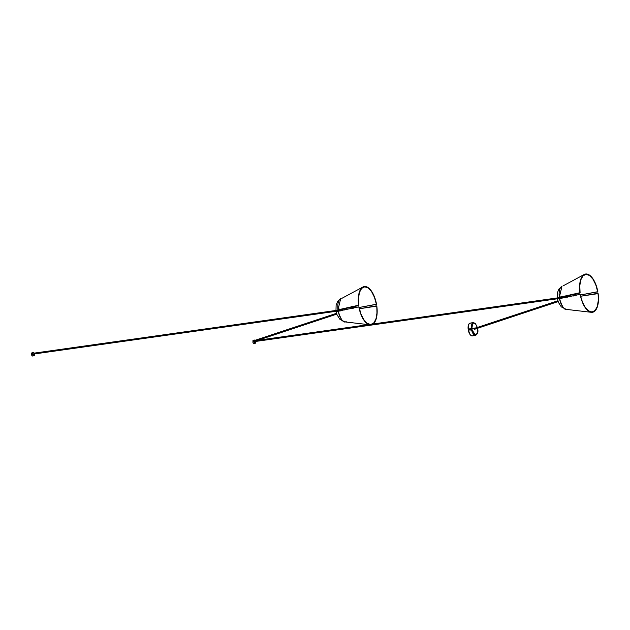 <?xml version="1.0" encoding="UTF-8"?>
<svg xmlns="http://www.w3.org/2000/svg" width="630" height="630" viewBox="0 0 630 630"><rect width="100%" height="100%" fill="white"/><g stroke="black" fill="none" stroke-linecap="round" stroke-linejoin="round"><path stroke-width="0.94" d="M470.153 330.025L470.728 329.238L470.193 328.592L470.153 330.025L469.397 329.348L470.46 328.876L470.153 330.025M477.579 328.734L477.572 328.71C479.706 335.814 472.075 336.239 471.941 329.033L471.445 329.104L475.619 335.302L477.044 333.924M470.508 323.151L469.381 323.466L468.389 325.127L468.232 329.703A6.481 2.977 79.5 0 0 472.405 335.9L475.619 335.302A6.481 2.977 -100.5 0 1 471.445 329.104L470.208 330.144L469.279 329.506L468.232 329.703L470.106 334.577L471.319 335.695L472.524 335.877M474.398 329.057L474.894 329.71L474.366 328.892L474.603 328.033L474.941 328.261L474.343 328.569M469.98 328.766L469.759 329.175A1.173 0.417 -50 0 1 469.791 329.128L469.956 329.285A1.221 0.433 -50 0 1 470.114 329.073L470.208 329.151A1.221 0.433 130 0 0 470.051 329.356L470.256 329.514A1.173 0.417 130 0 0 470.224 329.569L470.476 329.734A0.606 0.535 86.8 0 1 469.728 329.852L470.476 329.734L470.358 328.884A0.606 0.535 86.8 0 1 470.09 329.97A0.606 0.535 -93.2 0 0 470.389 328.884A0.606 0.535 86.8 0 1 470.476 329.734L470.224 329.569A1.173 0.417 130 0 0 470.185 329.616L469.98 329.466A1.221 0.433 130 0 0 469.87 329.671L469.775 329.592A1.221 0.433 -50 0 1 469.893 329.388L469.72 329.23A1.173 0.417 -50 0 1 469.759 329.175A1.173 0.417 -50 0 1 469.791 329.128L469.956 329.285A1.221 0.433 -50 0 1 470.114 329.073L470.208 329.151A1.221 0.433 130 0 0 470.051 329.356L470.256 329.514A1.173 0.417 130 0 0 470.224 329.569A1.173 0.417 130 0 0 470.185 329.616L469.98 329.466A1.221 0.433 130 0 0 469.87 329.671L469.775 329.592A1.221 0.433 -50 0 1 469.893 329.388L469.72 329.23A1.173 0.417 -50 0 1 469.759 329.175L469.728 329.852A0.606 0.535 86.8 0 1 470.012 328.766A0.606 0.535 86.8 0 1 470.358 328.884L469.964 328.766M477.469 328.128L477.54 332.569L475.981 334.853L473.713 333.632L472.051 329.624L471.98 325.175L473.532 322.891L475.532 323.773L477.335 327.545M473.303 335.373L473.721 334.75M475.075 323.34L473.248 322.56L470.035 323.159A6.481 2.977 79.5 0 0 468.232 329.703L469.279 329.506L469.838 328.592L471.445 329.104A6.481 2.977 -100.5 0 1 473.248 322.56L471.445 329.104L477.32 327.474M477.501 328.293L477.619 328.718L477.54 328.285M469.854 330.151L470.193 328.592L469.279 329.506L469.854 330.151M566.535 295.84A3.079 1.41 79.5 0 0 566.606 297.124L566.535 295.84M567.378 296.966A3.079 1.41 -100.5 0 1 567.315 295.683A3.079 1.41 79.5 0 0 567.378 296.966M567.409 297.163L567.315 295.651M565.89 296.045L565.716 297.47M573.686 294.352L574.174 295.549L574.426 295.092A2.111 0.969 -100.5 0 1 574.552 295.47M574.072 295.572L573.576 294.375L574.072 295.572M574.914 295.399A2.914 1.339 79.5 0 0 574.71 294.738L575.985 294.501A2.914 1.339 -100.5 0 1 576.182 295.131M573.906 294.21L574.426 295.092L573.615 294.265M573.513 295.69A3.079 1.41 -100.5 0 1 573.481 294.399M575.812 293.911A3.079 1.41 -100.5 0 1 576.04 294.43A3.079 1.41 -100.5 0 1 576.253 295.116M573.702 294.683L574.048 295.777M573.985 294.289A2.111 0.969 -100.5 0 1 574.426 295.092L574.599 295.675M574.97 295.62L574.347 293.989M567.315 295.62L567.394 297.092M575.726 293.926A2.914 1.339 -100.5 0 1 575.985 294.501L574.71 294.738A2.914 1.339 79.5 0 0 574.466 294.194M573.583 295.675A2.914 1.339 -100.5 0 1 573.568 294.375M575.694 293.698L576.292 295.281M573.56 295.982L573.497 294.265M576.222 295.305L575.655 293.808M573.568 294.344L573.583 295.69M574.009 295.588L573.56 294.438M561.188 298.25A11.505 5.276 -100.5 0 1 561.094 297.675L559.275 298.014L559.385 298.628A11.395 5.229 -100.5 0 1 559.275 298.014A11.395 5.229 -100.5 0 1 559.188 297.376L559.582 297.951L559.487 297.305A11.505 5.276 79.5 0 0 559.582 297.951L561.094 297.675A11.505 5.276 -100.5 0 1 560.991 296.998M559.582 297.951A11.505 5.276 79.5 0 0 559.684 298.565L559.582 297.951M561.291 298.785L560.944 296.557M586.05 274.31L583.002 275.838L580.805 279.838L579.789 285.736L580.088 292.69A19.105 8.765 -100.5 0 1 584.364 274.782A19.105 8.765 -100.5 0 1 586.05 274.31A19.105 8.765 -100.5 0 1 597.681 291.698L595.791 284.831L592.94 279.153L589.53 275.468L586.05 274.31M584.278 274.459A19.443 8.922 -100.5 0 0 579.931 292.706L559.322 297.321L561.991 286.193A11.915 5.465 79.5 0 0 559.322 297.321L557.991 298.014L579.891 293.06L558.944 297.423L558.18 298.006L579.978 293.021L579.624 285.618L580.663 279.61L582.892 275.538L586.002 273.979A19.443 8.922 -100.5 0 1 597.838 291.69L580.458 294.974L597.831 291.824L597.413 292.076L597.838 291.69L595.917 284.697L593.011 278.917L589.546 275.16L586.002 273.979A19.443 8.922 -100.5 0 0 584.278 274.459L563.047 285.902M567.598 309.212L566.307 309.385L561.306 306.897L558.432 302.392L557.424 298.77M566.764 309.401C564.401 310.212 561.991 306.613 559.519 298.596L558.07 298.541L558.605 298.825M558.652 298.825L580.033 294.352L582.277 301.479L585.136 307.156L588.538 310.842L592.019 312L595.074 310.472L597.272 306.471L598.287 300.573L598.138 293.611L598.453 300.691L597.413 306.7L595.838 309.976L592.909 312.197L589.428 311.7L585.057 307.401L582.159 301.613L580.033 294.352L559.519 298.596A11.915 5.465 79.5 0 0 566.307 309.385L591.326 312.307A19.443 8.922 -100.5 0 1 580.238 294.62L579.994 294.344M597.618 293.352L580.718 296.226L598.138 293.611A19.443 8.922 -100.5 0 1 591.326 312.307M597.744 293.359L597.988 293.619A19.105 8.765 -100.5 0 1 591.287 311.976A19.105 8.765 -100.5 0 1 580.395 294.612L579.962 294.344M345.216 308.361A3.079 1.41 79.5 0 0 345.279 309.645L345.216 308.361M346.051 309.488A3.079 1.41 -100.5 0 1 345.988 308.204A3.079 1.41 79.5 0 0 346.051 309.488M346.083 309.684L345.988 308.172M344.571 308.566L344.389 309.991M352.367 306.873L352.847 308.07L353.107 307.613A2.111 0.969 -100.5 0 1 353.225 307.991M352.753 308.094L352.257 306.897L352.753 308.094M353.595 307.92A2.914 1.339 79.5 0 0 353.391 307.259L354.659 307.023A2.914 1.339 -100.5 0 1 354.855 307.653M352.587 306.731L353.107 307.613L352.296 306.786M352.186 308.212A3.079 1.41 -100.5 0 1 352.154 306.92M354.485 306.432A3.079 1.41 -100.5 0 1 354.721 306.952A3.079 1.41 -100.5 0 1 354.934 307.637M352.375 307.204L352.721 308.298M352.658 306.818A2.111 0.969 -100.5 0 1 353.107 307.613L353.28 308.196M353.643 308.141L353.02 306.511M345.996 308.141L346.067 309.613M354.399 306.456A2.914 1.339 -100.5 0 1 354.659 307.023L353.391 307.259A2.914 1.339 79.5 0 0 353.139 306.716M352.264 308.196A2.914 1.339 -100.5 0 1 352.241 306.904M354.375 306.219L354.974 307.802M352.233 308.503L352.17 306.786M354.903 307.826L354.336 306.33M352.249 306.865L352.264 308.212M352.682 308.109L352.233 306.96M339.869 310.771A11.505 5.276 -100.5 0 1 339.767 310.196L337.956 310.535L338.058 311.149A11.395 5.229 -100.5 0 1 337.956 310.535A11.395 5.229 -100.5 0 1 337.861 309.897L337.956 310.535L338.168 309.834A11.505 5.276 79.5 0 0 338.255 310.472L339.767 310.196A11.505 5.276 -100.5 0 1 339.672 309.519M338.255 310.472A11.505 5.276 79.5 0 0 338.365 311.086L338.255 310.472M339.972 311.307L339.617 309.078M364.731 286.831L361.675 288.359L359.486 292.359L358.462 298.258L358.761 305.211A19.105 8.765 -100.5 0 1 363.037 287.311A19.105 8.765 -100.5 0 1 364.731 286.831A19.105 8.765 -100.5 0 1 376.354 304.219L374.472 297.352L371.621 291.674L368.211 287.997L364.731 286.831M362.959 286.989A19.443 8.922 -100.5 0 0 358.612 305.227L337.995 309.842L340.665 298.714A11.915 5.465 79.5 0 0 337.995 309.842L336.664 310.535L358.565 305.589L337.625 309.944L336.853 310.527L358.651 305.542L358.297 298.14L359.336 292.131L361.565 288.06L364.675 286.5A19.443 8.922 -100.5 0 1 376.512 304.211L359.139 307.495L376.512 304.345L376.094 304.597L376.512 304.211L374.59 297.218L371.692 291.438L368.219 287.682L364.675 286.5A19.443 8.922 -100.5 0 0 362.959 286.989L341.72 298.423M346.272 321.733L344.988 321.906L339.987 319.418L337.105 314.913L336.097 311.291M345.445 321.922C343.082 322.733 340.665 319.134 338.2 311.118L336.751 311.062L337.286 311.354M376.291 305.873L359.399 308.747L376.661 306.141A19.105 8.765 -100.5 0 1 369.967 324.497A19.105 8.765 -100.5 0 1 359.068 307.133L360.959 314L363.809 319.678L367.219 323.363L370.7 324.521L373.755 322.993L375.945 318.993L376.96 313.094L376.819 306.133L377.126 313.212L376.094 319.221L373.858 323.3L371.59 324.718L368.109 324.222L363.738 319.922L360.832 314.134L358.753 306.897L338.2 311.118A11.915 5.465 79.5 0 0 344.988 321.906L370.007 324.828A19.443 8.922 -100.5 0 1 358.911 307.141L358.667 306.873M376.417 305.881L376.819 306.133A19.443 8.922 -100.5 0 1 370.007 324.828M358.706 306.881L337.152 311.354M474.642 329.246L558.133 301.581L474.721 329.199M474.437 328.427L557.881 300.778L474.437 328.427M257.796 340.287L368.408 324.647M373.086 323.985L558.794 297.73M558.897 298.565L255.725 341.428L558.747 298.573M255.457 342.334L254.796 342.46L255.457 342.334L254.882 341.696L254.78 342.373L254.985 341.641L255.457 342.334L255.252 343.074L254.78 342.373L255.024 342.964L255.457 342.334M254.111 343.358L253.386 343.255L252.843 341.94A1.622 0.74 -100.5 0 1 252.827 341.799L253.331 341.491L252.827 341.799A1.622 0.74 79.5 0 0 252.843 341.94L254.26 341.68L252.843 341.94A1.622 0.74 79.5 0 0 253.89 343.492L255.3 343.232A1.622 0.74 -100.5 0 1 254.26 341.68L254.221 341.365M255.599 340.988L255.756 341.594A1.622 0.74 -100.5 0 1 255.3 343.232M254.244 340.783L254.299 340.539A1.622 0.74 -100.5 0 1 254.709 340.043L253.291 340.31A1.622 0.74 79.5 0 0 252.953 340.617L253.953 340.546M255.756 341.594L255.26 343.232L254.26 341.68M254.299 340.539L255.213 340.287M253.102 340.617L253.158 341.736L253.118 340.948L336.562 313.299L253.441 340.846M34.13 354.855L33.477 354.981L34.13 354.855L33.563 354.217L33.461 354.895L33.666 354.162L34.13 354.855L33.925 355.596L33.461 354.895L33.705 355.485L34.13 354.855M33.382 352.564L31.973 352.832A1.622 0.74 79.5 0 0 31.626 353.139L32.138 353.564L31.5 354.32A1.622 0.74 79.5 0 0 31.524 354.462L32.933 354.202L31.524 354.462A1.622 0.74 79.5 0 0 32.563 356.013L33.981 355.753A1.622 0.74 -100.5 0 1 32.933 354.202A1.622 0.74 -100.5 0 1 33.382 352.564A1.622 0.74 -100.5 0 1 34.429 354.115A1.622 0.74 -100.5 0 1 33.981 355.753M31.886 353.139L31.65 354.28L31.705 353.013L32.634 353.068M32.784 355.879L32.059 355.777L31.524 354.462A1.622 0.74 -100.5 0 1 31.5 354.32L31.776 353.139M34.429 354.115L34.201 355.619L33.477 355.509L32.933 354.202L33.162 352.698L33.886 352.808L34.429 354.115M34.114 353.139L337.467 310.251M34.398 353.95L337.42 311.094M253.284 341.775L336.806 314.102L253.284 341.775M475.619 335.302C477.634 334.058 478.296 331.86 477.619 328.718M477.359 327.458L475.311 323.403L473.248 322.56M470.224 329.679L470.634 329.663M565.598 297.336L565.622 296.029M573.78 294.848L573.001 294.045M557.298 297.943L557.44 292.785L558.841 289.154L561.991 286.193M344.279 309.858L344.295 308.558M352.454 307.369L351.682 306.566M335.979 310.464L336.113 305.306L337.515 301.675L340.665 298.714M558.133 301.581L474.65 329.238M255.725 341.428L558.865 298.565M254.544 343.2L255.252 343.074M33.225 355.73L33.925 355.596M336.814 314.11L253.37 341.751"/></g></svg>
